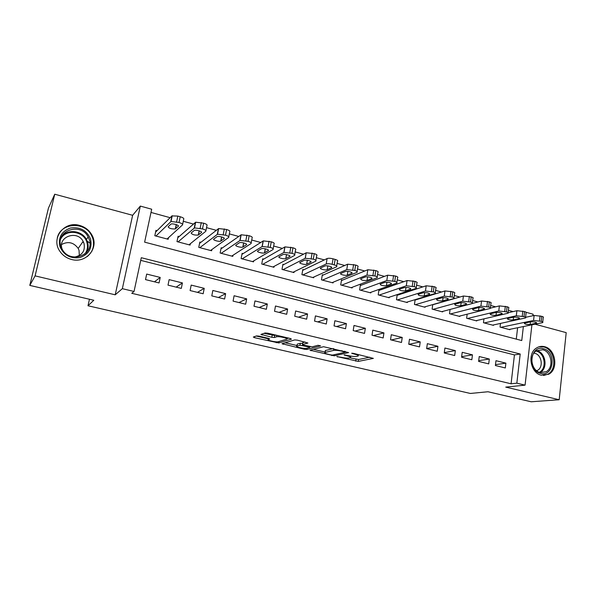 <?xml version="1.0" encoding="UTF-8"?>
<svg xmlns="http://www.w3.org/2000/svg" width="596" height="596" viewBox="0 0 596 596"><rect width="100%" height="100%" fill="white"/><g stroke="black" fill="none" stroke-linecap="round" stroke-linejoin="round"><path stroke-width="0.89" d="M336.829 356.535L358.248 361.407L373.364 358.382L353.555 353.383L351.677 353.234L354.836 354.218C357.905 355 358.978 355.618 358.069 356.065L356.594 356.393C354.65 356.654 351.908 356.401 348.355 355.641L344.093 354.918L347.222 355.887C350.247 356.646 351.327 357.25 350.448 357.682L349.032 357.995C347.155 358.248 344.466 357.995 340.972 357.25L336.829 356.535M86.927 251.385L86.956 252.004M71.617 259.491C86.36 263.7 99.398 247.645 91.896 235.018C89.169 230.175 85.049 226.972 79.536 225.415C64.182 220.617 50.437 238.579 59.995 251.46C62.848 255.535 66.722 258.21 71.617 259.491M541.399 375.219L548.663 374.266C558.772 369.304 555.681 348.958 544.52 346.686C541.6 345.963 538.881 346.425 536.37 348.071C526.976 353.659 530.567 373.193 541.399 375.219M259.066 336.144L256.548 335.921L253.315 337.038L254.544 337.686L278.801 342.953L291.429 339.154L290.259 338.491L267.723 333.186L265.131 332.963L261.018 334.378L271.813 337.291L274.376 337.515L276.492 336.837C278.682 336.017 289.261 338.513 286.579 339.206L278.317 341.724C276.239 342.491 265.943 340.107 268.431 339.429L269.742 339.005L268.543 338.349L259.066 336.144M263.976 333.358L274.734 335.503L274.376 337.515L274.741 335.503L275.918 335.116M29.8 285.402L48.455 208.079L54.735 194.221L35.097 275.881L29.8 285.402L93.803 300.257L87.992 305.763L470.356 393.457L487.982 391.751L531.192 401.778L559.19 399.745L505.736 387.117L525.076 385.143L516.836 383.168L511.07 383.787L131.753 293.292L134.04 291.474L122.344 288.673L140.321 206.089L151.689 209.218L144.627 242.155L521.753 340.547L523.362 326.586M35.097 275.881L115.207 294.811L122.344 288.673M309.972 350.195L334.244 355.827L348.623 352.579L323.568 346.716L309.972 350.195M304.355 349.249L281.983 343.698L294.715 339.929L297.329 340.152L307.909 343.02L302.448 344.533L303.55 345.166L312.222 346.82L318.011 345.293L320.611 345.889L306.858 349.472L304.355 349.249L304.504 348.377M559.19 399.745L566.2 332.642L535.066 324.217M157.083 230.622L155.966 230.324L154.818 235.74L168.169 239.272L168.504 237.67M179.195 236.53L178.1 236.232L176.99 241.603L190.094 245.075L190.377 243.682M200.904 242.326L199.824 242.036L198.759 247.37L211.625 250.774L211.871 249.545M222.219 248.018L221.161 247.735L220.133 253.024L232.775 256.369L232.984 255.274M243.153 253.605L242.118 253.33L241.127 258.582L253.538 261.868L253.725 260.884M263.723 259.096L262.702 258.828L261.748 264.043L273.944 267.269L274.108 266.375M283.927 264.497L282.929 264.229L282.005 269.399L293.992 272.573L294.133 271.754M303.789 269.794L302.798 269.534L301.911 274.667L313.69 277.788L313.824 277.028M323.3 275.009L322.332 274.749L321.475 279.852L333.052 282.914L333.171 282.213M342.484 280.127L341.53 279.874L340.703 284.94L352.087 287.95L352.191 287.302M361.34 285.164L360.401 284.918L359.611 289.939L370.801 292.904L370.891 292.293M379.883 290.118L378.959 289.872L378.199 294.864L389.203 297.769L389.285 297.203M398.113 294.983L397.204 294.744L396.474 299.699L407.292 302.559L407.373 302.023M416.045 299.773L415.345 299.587M495.388 365.527L505.319 367.963L505.892 363.143L495.976 360.684L495.388 365.527M478.618 361.407L488.713 363.888L489.309 359.03L479.229 356.535L478.618 361.407M461.572 357.22L471.831 359.738L472.457 354.851L462.213 352.31L461.572 357.22M444.251 352.966L454.681 355.529L455.329 350.604L444.914 348.019L444.251 352.966M426.647 348.645L437.248 351.245L437.918 346.291L427.339 343.661L426.647 348.645M408.744 344.25L419.517 346.894L420.225 341.895L409.459 339.228L408.744 344.25M390.536 339.78L401.495 342.469L402.225 337.44L391.289 334.721L390.536 339.78M372.023 335.235L383.168 337.969L383.928 332.903L372.805 330.139L372.023 335.235M353.197 330.609L364.529 333.395L365.326 328.284L354.002 325.476L353.197 330.609M334.043 325.908L345.576 328.739L346.395 323.591L334.877 320.737L334.043 325.908M314.554 321.117L326.288 324L327.137 318.815L315.426 315.91L314.554 321.117M294.722 316.245L306.657 319.18L307.551 313.958L295.631 311L294.722 316.245M274.54 311.291L286.691 314.278L287.607 309.019L275.479 306.009L274.54 311.291M253.993 306.247L266.367 309.287L267.321 303.982L254.969 300.92L253.993 306.247M233.081 301.114L245.671 304.206L246.662 298.864L234.094 295.743L233.081 301.114M211.781 295.884L224.61 299.028L225.638 293.649L212.839 290.475L211.781 295.884M190.094 290.557L203.154 293.761L204.227 288.337L191.189 285.104L190.094 290.557M168.005 285.134L181.311 288.397L182.421 282.929L169.137 279.636L168.005 285.134M511.07 383.787L514.445 354.911L140.716 260.363M160.205 277.423L146.683 274.071L145.506 279.606L159.058 282.936L160.205 277.423L154.468 281.804M513.089 311.604L508.403 310.322M495.648 306.828L490.664 305.465M477.91 301.971L472.628 300.526M459.866 297.031L454.271 295.497M441.517 292.003L435.594 290.379M422.832 286.885L416.589 285.179M403.827 281.677L397.249 279.882M384.48 276.38L377.559 274.488M364.782 270.986L357.511 268.997M344.726 265.496L337.098 263.402M324.306 259.901L316.334 257.718M303.506 254.201L295.199 251.929M282.318 248.398L273.661 246.029M260.728 242.49L251.713 240.017M238.728 236.463L229.341 233.893M216.303 230.324L206.536 227.65M193.447 224.059L183.277 221.28M170.136 217.682L151.004 212.437M516.285 339.124L517.611 327.755M509.9 329.32L509.856 329.707L500.044 327.107L500.484 323.434M493.495 324.954L493.443 325.364L483.468 322.719L483.952 318.867M476.822 320.521L476.77 320.946L466.631 318.264L467.16 314.204M459.881 316.007L459.821 316.461L449.518 313.734L450.092 309.451M442.664 311.425L442.597 311.902L432.13 309.13L432.756 304.601M425.164 306.769L425.09 307.268L414.451 304.452L415.136 299.646M89.46 299.252L87.992 305.763M115.207 294.811L132.632 215.298L54.735 194.221M132.632 215.298L140.321 206.089M526.216 312.319L533.107 314.219L532.943 315.709M516.836 383.168L520.204 354.009L141.289 257.71L134.04 291.474M531.908 324.857L525.076 385.143M514.445 354.911L520.204 354.009M505.892 363.143L495.492 364.64M489.309 359.03L478.707 360.684M472.457 354.851L461.647 356.676M455.329 350.604L444.303 352.623M437.918 346.291L426.662 348.518M420.225 341.895L408.99 344.309M402.225 337.44L391.326 339.973M383.928 332.903L373.379 335.563M365.326 328.284L355.127 331.085M346.395 323.591L336.576 326.526M327.137 318.815L317.705 321.892M307.551 313.958L298.514 317.184M287.607 309.019L279.002 312.386M267.321 303.982L259.141 307.514M246.662 298.864L238.936 302.552M225.638 293.649L218.382 297.501M204.227 288.337L197.455 292.36M182.421 282.929L176.155 287.13M92.119 250.424L91.933 251.251M349.815 357.831L358.539 359.507L369.811 357.213M313.34 349.33L325.073 352.065M330.884 354.911L332.642 355.074L345.196 352.199L341.858 351.171C338.2 350.381 335.429 350.135 333.529 350.426L325.006 352.474C324.127 352.929 325.237 353.54 328.351 354.322L330.884 354.911M325.222 351.186L325.327 350.545L333.231 348.6M297.017 345.531L285.141 342.767M304.936 341.948L302.731 342.774M310.278 346.716L309.823 346.842M296.972 346.053L296.927 346.067C294.476 346.723 304.407 348.995 306.62 348.295L309.719 347.483L308.616 346.872L299.974 345.218L296.972 346.053L297.166 344.667M302.619 343.423L300.31 343.251L299.974 345.218M297.307 344.101L300.31 343.251M262.3 334.818L260.906 334.498M286.765 338.662L288.606 338.103M256.235 336.032L268.528 338.893M500.863 327.323L533.569 320.469L541.213 321.341C542.762 321.803 543.247 322.22 542.673 322.6L509.044 329.491M508.269 312.729L516.903 310.717L524.577 311.581C526.186 312.058 526.685 312.505 526.089 312.915L525.583 317.325L534.135 315.448L541.771 316.32C543.314 316.774 543.805 317.206 543.232 317.594L542.74 321.996M530.634 321.818L524.346 323.181C524.569 324.172 526.506 324.611 530.157 324.492L536.512 323.144C536.296 322.138 534.336 321.698 530.634 321.818M543.403 348.742C556.642 351.551 553.937 377.216 540.699 373.401C527.222 370.66 530.187 344.63 543.403 348.742M540.229 372.545L546.107 371.748C554.138 367.732 551.635 351.536 542.732 349.74L536.281 350.806C528.704 355.223 531.535 370.906 540.229 372.545M533.882 353.167L534.798 353.331C541.727 354.709 543.694 367.263 537.458 370.421L536.691 370.801M543.515 375.517L547.709 374.281C557.744 369.364 554.675 349.181 543.597 346.924L538.926 346.82M90.503 238.862C92.477 247.914 89.042 254.12 80.214 257.487C70.678 258.992 63.928 255.393 59.965 246.707C58.021 237.499 61.522 231.27 70.477 228.022C79.976 226.674 86.651 230.287 90.503 238.862M60.971 246.647L62.662 250.111C71.222 264.251 95.032 254.343 89.214 239.383L88.163 236.97C80.803 221.824 54.996 230.704 60.971 246.647M61.597 244.494C68.197 241.067 73.733 242.378 78.195 248.435L79.03 250.327L79.343 255.572M62.222 249.404L62.073 248.994C57.454 236.724 77.309 229.713 83.12 241.38L83.984 243.332C85.422 250.864 82.263 255.438 74.515 257.062M87.187 256.608C92.931 251.706 94.779 245.604 92.73 238.288L91.508 235.45C84.744 221.153 60.457 222.636 57.298 237.908M83.939 243.19L82.859 241.752M90.86 252.935L90.95 252.555M89.37 242.863L87.761 241.395M86.845 252.13L86.822 251.601M484.302 322.943L516.315 315.768L523.996 316.647C525.597 317.124 526.104 317.556 525.508 317.951L492.616 325.14M513.499 317.169L507.375 318.577C507.598 319.605 509.55 320.052 513.231 319.925L519.421 318.532C519.205 317.489 517.231 317.035 513.499 317.169M467.48 318.488L498.763 310.993L506.473 311.864C508.15 312.364 508.671 312.818 508.053 313.228L475.928 320.723M490.582 308.087L499.381 305.897L507.092 306.761C508.76 307.268 509.282 307.73 508.664 308.147L508.135 312.58M496.066 312.446L490.113 313.898C490.344 314.956 492.318 315.418 496.028 315.284L502.048 313.839C501.825 312.766 499.835 312.304 496.066 312.446M450.382 313.965L480.905 306.128L488.66 307C490.396 307.521 490.948 307.998 490.299 308.423L458.965 316.238M472.39 303.439L481.553 301.002L489.301 301.867C491.037 302.388 491.581 302.865 490.933 303.304L490.381 307.745M478.342 307.64L472.561 309.145C472.799 310.233 474.788 310.71 478.528 310.561L484.377 309.071C484.146 307.961 482.134 307.484 478.342 307.64M433.001 309.369L462.742 301.181L470.527 302.06C472.337 302.597 472.911 303.088 472.241 303.535L441.725 311.678M432.733 304.75L463.42 296.018L471.198 296.882C473.008 297.426 473.574 297.925 472.904 298.38L472.33 302.835M460.313 302.746L454.711 304.303C454.957 305.428 456.968 305.912 460.738 305.763L466.407 304.221C466.169 303.073 464.135 302.582 460.313 302.746M415.337 304.69L444.258 296.152L452.081 297.024C453.966 297.59 454.562 298.097 453.861 298.559L424.21 307.037M415.077 300.071L444.966 290.945L452.781 291.809C454.659 292.375 455.255 292.897 454.554 293.374L453.958 297.836M441.971 297.769L436.555 299.378C436.808 300.54 438.835 301.04 442.634 300.876L448.125 299.281C447.872 298.097 445.823 297.598 441.971 297.769M397.383 299.937L425.455 291.034L433.307 291.898C435.266 292.487 435.885 293.023 435.162 293.5L406.397 302.321M397.122 295.311L426.192 285.789L434.037 286.646C435.996 287.242 436.615 287.786 435.892 288.27L435.266 292.755M423.302 292.71L418.079 294.372C418.347 295.571 420.396 296.085 424.225 295.907L429.515 294.26C429.254 293.038 427.183 292.524 423.302 292.71M379.116 295.102L406.308 285.819L414.198 286.683C416.239 287.302 416.88 287.861 416.135 288.352L388.287 297.531M378.87 290.475L407.075 280.537L414.965 281.394C416.999 282.012 417.64 282.579 416.895 283.085L416.246 287.585M404.312 287.555L399.275 289.276C399.566 290.513 401.637 291.042 405.489 290.855L410.592 289.149C410.316 287.89 408.223 287.361 404.312 287.555M360.55 290.192L386.819 280.515L394.746 281.379C396.869 282.02 397.539 282.601 396.765 283.107L369.87 292.658M360.304 285.558L387.623 275.188L395.543 276.045C397.659 276.693 398.329 277.282 397.554 277.803L396.884 282.318M384.979 282.318L380.144 284.083C380.449 285.365 382.543 285.909 386.424 285.707L391.326 283.949C391.028 282.646 388.912 282.102 384.979 282.318M341.657 285.193L366.972 275.106L374.936 275.97C377.149 276.641 377.849 277.244 377.052 277.773L351.141 287.697M341.419 280.567L367.814 269.742L375.771 270.599C377.968 271.277 378.676 271.888 377.871 272.432L377.179 276.961M365.296 276.976L360.669 278.809C360.997 280.127 363.113 280.679 367.017 280.47L371.71 278.66C373.603 277.892 367.054 276.171 365.296 276.976M322.443 280.105L346.768 269.608L354.769 270.465C357.064 271.173 357.801 271.798 356.974 272.342L332.091 282.66M322.205 275.494L347.639 264.199L355.633 265.049C357.928 265.756 358.658 266.397 357.831 266.956L357.108 271.515M345.255 271.538L340.845 273.43C338.953 274.197 345.576 275.955 347.267 275.143L351.752 273.273C353.696 272.491 346.969 270.696 345.255 271.538M302.902 274.935L326.183 264.006C327.547 263.566 329.528 263.663 332.143 264.296L334.222 264.862C336.613 265.592 337.381 266.248 336.531 266.814L312.714 277.527M302.664 270.338L327.115 258.545C328.463 258.098 330.437 258.195 333.052 258.828L335.123 259.402C337.507 260.139 338.275 260.802 337.425 261.383L336.673 265.958M324.842 266.002L320.648 267.962C318.733 268.744 325.528 270.569 327.159 269.72L331.421 267.783C333.417 266.993 326.534 265.123 324.85 266.002L324.842 266.002M327.115 258.545L326.198 263.998L327.1 258.552M283.011 269.668L305.279 258.262L313.295 259.148C315.746 259.901 316.565 260.571 315.753 261.16L292.994 272.312M282.772 265.101L306.232 252.771L314.234 253.65C316.677 254.403 317.497 255.088 316.685 255.691L315.895 260.34M304.064 260.37L300.056 262.404C298.231 263.209 305.025 265.064 306.657 264.207L310.754 262.18C312.669 261.376 305.793 259.469 304.109 260.348L304.064 260.37M262.769 264.311L283.964 252.428L291.965 253.33C294.469 254.097 295.348 254.79 294.588 255.401L272.931 267.001M262.523 259.789L284.955 246.886L292.941 247.787C295.445 248.562 296.316 249.262 295.556 249.888L294.729 254.619M282.891 254.626L279.084 256.742C277.356 257.569 284.136 259.446 285.767 258.597L289.708 256.474C291.519 255.647 284.657 253.71 282.966 254.581L282.891 254.626M242.162 258.858L262.247 246.476L270.234 247.4C272.797 248.182 273.728 248.897 273.028 249.53L252.51 261.592M241.916 254.388L263.276 240.888L271.255 241.812C273.81 242.602 274.734 243.317 274.033 243.973L273.162 248.8M261.316 248.778L257.718 250.976C256.094 251.825 262.858 253.725 264.497 252.883L268.26 250.655C269.973 249.806 263.127 247.847 261.435 248.718L261.316 248.778M221.19 253.307L240.106 240.404L248.085 241.358C250.7 242.155 251.691 242.885 251.05 243.548L231.725 256.094M220.93 248.919L241.171 234.779L249.143 235.718C251.758 236.53 252.741 237.268 252.101 237.946L251.177 242.863M239.331 242.81L235.949 245.105C234.422 245.977 241.194 247.899 242.825 247.064L246.416 244.732C248.025 243.853 241.179 241.872 239.48 242.728L239.331 242.81M199.831 247.653L217.525 234.221L225.504 235.196C228.179 236.009 229.229 236.761 228.655 237.446L210.559 250.491M199.556 243.369L218.643 228.544L226.607 229.512C229.281 230.339 230.324 231.099 229.743 231.799L228.775 236.821M216.929 236.739L213.77 239.115C212.347 240.017 219.112 241.969 220.751 241.134L224.141 238.691C225.653 237.797 218.806 235.785 217.108 236.634L216.929 236.739M178.085 241.894L194.505 227.918L202.476 228.916C205.218 229.751 206.328 230.518 205.821 231.233L189.006 244.792M177.779 237.759L195.667 222.196L203.631 223.187C206.358 224.022 207.468 224.811 206.954 225.534L205.933 230.667M194.087 230.54L191.167 233.014C192.046 234.578 194.408 235.271 198.252 235.092L201.448 232.537C202.849 231.613 195.995 229.572 194.296 230.421L194.087 230.54M155.936 236.038L171.03 221.481L179.001 222.509C181.802 223.358 182.979 224.156 182.532 224.893L167.066 238.981M155.593 232.105L171.924 215.908L177.824 216.08L180.193 216.728C182.987 217.592 184.164 218.397 183.717 219.149L182.637 224.387M170.799 224.223L168.124 226.8C169.093 228.387 171.492 229.102 175.321 228.939L178.301 226.256C179.597 225.31 172.736 223.247 171.037 224.081L170.799 224.223M337.567 356.535L337.507 356.937M352.459 353.212L352.392 353.644M344.875 354.903L344.808 355.32M347.304 355.395L347.222 355.887M354.918 353.704L354.836 354.218M358.539 359.507L358.248 361.407M356.035 359.276L355.745 361.169M334.43 354.665L334.244 355.827M331.823 355.067L331.734 355.603M311.172 349.889L311.023 350.791M344.548 351.267L344.466 351.782M341.948 350.657L341.858 351.171M333.805 348.735L333.529 350.426M325.468 350.5L325.155 352.437M283.309 343.311L283.13 344.324M302.783 342.551L302.448 344.533L302.768 342.558M307.082 348.176L306.858 349.472M308.698 346.365L308.616 346.872M302.619 344.875L302.522 345.449M268.617 338.372L268.431 339.429M276.745 335.31L276.477 336.837M272.171 335.287L271.813 337.291M262.464 333.879L262.255 335.056M279.055 341.501L278.801 342.953M276.462 341.843L276.306 342.737M254.753 336.539L254.544 337.686M533.569 320.469L534.135 315.448M541.213 321.341L541.771 316.32M539.507 320.879L540.065 315.85M536.154 322.429L536.057 323.293M530.455 321.855L530.157 324.492M536.609 350.604L536.862 350.664C545.705 352.437 548.178 368.484 540.192 372.463L546.107 371.748M539.328 372.276C547.202 368.581 544.908 352.847 536.273 351.118L535.946 351.044M61.366 237.074C67.05 228.745 81.816 230.25 86.413 239.45L87.448 241.834C88.648 245.671 88.268 249.299 86.323 252.719M84.729 254.157C87.456 250.566 88.156 246.573 86.83 242.177C83.708 230.905 65.694 228.64 60.673 239.093M516.315 315.768L516.903 310.717M523.996 316.647L524.577 311.581M522.252 316.171L522.841 311.105M519.109 317.81L519.012 318.666M513.558 317.161L513.231 319.925M498.763 310.993L499.381 305.897M506.473 311.864L507.092 306.761M504.708 311.38L505.326 306.277M501.78 313.116L501.676 313.965M496.379 312.386L496.028 315.284M480.905 306.128L481.553 301.002M488.66 307L489.301 301.867M486.858 306.515L487.506 301.367M484.153 308.348L484.049 309.182M478.916 307.543L478.528 310.561M462.742 301.181L463.42 296.018M470.527 302.06L471.198 296.882M468.702 301.554L469.372 296.376M466.228 303.498L466.117 304.325M461.148 302.626L460.738 305.763M444.258 296.152L444.966 290.945M452.081 297.024L452.781 291.809M450.218 296.517L450.926 291.295M447.983 298.566L447.872 299.371M443.081 297.627L442.634 300.876M425.455 291.034L426.192 285.789M433.307 291.898L434.037 286.646M431.415 291.384L432.145 286.125M429.425 293.545L429.314 294.342M424.695 292.547L424.225 295.907M406.308 285.819L407.075 280.537M414.198 286.683L414.965 281.394M412.268 286.162L413.035 280.858M410.54 288.442L410.428 289.216M405.995 287.391L405.489 290.855M386.819 280.515L387.623 275.188M394.746 281.379L395.543 276.045M392.779 280.843L393.583 275.501M391.311 283.249L391.2 284.001M386.96 282.146L386.424 285.707M366.972 275.106L367.814 269.742M374.936 275.97L375.771 270.599M372.94 275.426L373.774 270.048M371.74 277.967L371.628 278.697M367.59 276.82L367.017 280.47M346.768 269.608L347.639 264.199M354.769 270.465L355.633 265.049M352.728 269.913L353.599 264.49M351.819 272.588L351.707 273.288M347.878 271.396L347.267 275.143M334.222 264.862L335.123 259.402M332.143 264.296L333.052 258.828M331.525 267.12L331.413 267.79L331.532 267.12M327.8 265.89L327.159 269.72M305.219 258.291L306.173 252.801M313.295 259.148L314.234 253.65M311.179 258.575L312.118 253.062M310.866 261.547L310.754 262.18M307.357 260.296L306.687 264.192M283.86 252.48L284.851 246.945M291.965 253.33L292.941 247.787M289.812 252.741L290.796 247.191M289.812 255.87L289.708 256.474M286.542 254.596L285.834 258.567M262.091 246.55L263.119 240.97M270.234 247.4L271.255 241.812M268.036 246.804L269.064 241.209M268.364 250.089L268.26 250.655M265.339 248.808L264.594 252.831M239.905 240.508L240.978 234.884M248.085 241.358L249.143 235.718M245.843 240.747L246.908 235.107M246.513 244.204L246.416 244.732M243.734 242.922L242.959 246.997M217.294 234.355L218.404 228.685M225.504 235.196L226.607 229.512M223.224 234.571L224.327 228.886M224.238 238.214L224.141 238.691M221.712 236.94L220.915 241.045M194.229 228.074L195.391 222.36M202.476 228.916L203.631 223.187M200.152 228.275L201.306 222.546M201.53 232.097L201.448 232.537M199.273 230.853L198.446 234.98M170.717 221.675L171.924 215.908M179.001 222.509L180.193 216.728M176.625 221.861L177.824 216.08M178.383 225.869L178.301 226.256M176.401 224.662L175.544 228.804M91.896 235.018L91.538 235.509M548.663 374.266L547.493 374.4M350.701 356.095L350.552 357.056M358.308 354.508L358.174 355.402M345.315 351.446L345.218 352.05M325.327 350.545L325.006 352.474M297.255 344.115L296.927 346.067M309.86 346.634L309.749 347.274M276.76 335.31L276.492 336.837M286.847 337.686L286.683 338.603M536.564 322.674L536.512 323.144M537.458 370.421L536.385 370.556M88.163 236.97L86.413 239.45L87.433 241.857C88.61 245.79 88.156 249.5 86.07 252.987M87.277 241.343L86.785 242.028M83.12 241.38L78.195 248.435M519.481 318.041L519.421 318.532M502.115 313.332L502.048 313.839M484.444 308.542L484.377 309.071M466.474 303.669L466.407 304.221M448.199 298.715L448.125 299.281M429.597 293.679L429.515 294.26M410.674 288.553L410.592 289.149M391.416 283.331L391.326 283.949M371.815 278.027L371.71 278.66M351.856 272.618L351.752 273.273M305.279 258.262L306.232 252.771M307.327 260.288L306.657 264.207M283.964 252.428L284.955 246.886M286.482 254.589L285.767 258.597M262.247 246.476L263.276 240.888M265.25 248.793L264.497 252.883M240.106 240.404L241.171 234.779M243.615 242.9L242.825 247.064M217.525 234.221L218.643 228.544M221.578 236.903L220.751 241.134M194.505 227.918L195.667 222.196M199.116 230.801L198.252 235.092M171.03 221.481L172.237 215.715M176.222 224.603L175.321 228.939"/></g></svg>
